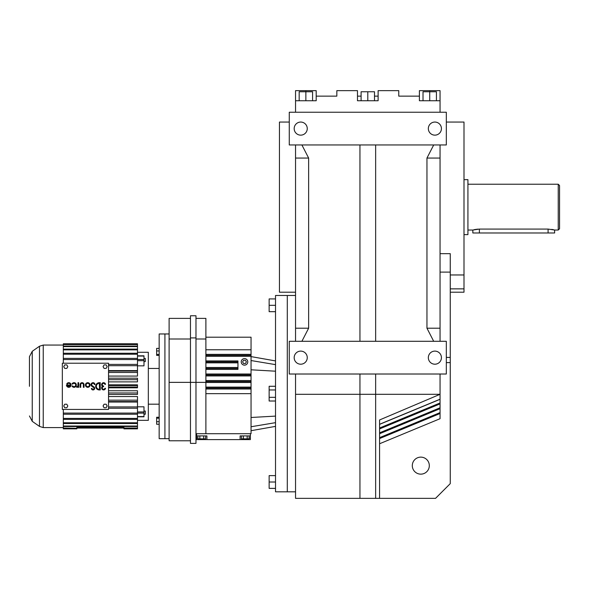 <?xml version="1.0" encoding="UTF-8"?>
<svg xmlns="http://www.w3.org/2000/svg" width="589" height="589" viewBox="0 0 589 589"><rect width="100%" height="100%" fill="white"/><g stroke="black" fill="none" stroke-linecap="round" stroke-linejoin="round"><path stroke-width="0.88" d="M295.545 374.015L295.545 498.36L435.536 498.36L450.261 483.635L450.261 362.61L446.329 362.61M295.545 341.296L295.545 144.96M295.545 100.741L316.19 100.741L316.19 90.64L295.545 90.64L295.545 112.234M316.19 100.741L316.19 96.14L336.834 96.14L336.834 90.64L357.479 90.64L357.479 100.741L378.116 100.741L378.116 90.64L398.76 90.64L398.76 96.14L419.405 96.14L419.405 100.741L440.049 100.741L440.049 90.64L419.405 90.64L419.405 96.14L419.405 90.64M440.049 100.741L440.049 112.234M440.049 144.96L440.049 341.296M440.049 374.015L440.049 394.306L375.649 394.306L375.649 498.36M379.581 443.753L440.049 418.705L440.049 394.306L379.581 419.964L379.581 498.36M289.265 374.015L446.329 374.015L446.329 341.296L289.265 341.296L289.265 374.015M289.265 112.234L446.329 112.234L446.329 144.96L289.265 144.96L289.265 112.234M301.899 144.96L308.636 158.051L308.636 328.206L301.899 341.296M308.636 158.051L295.545 158.051M295.545 328.206L308.636 328.206M295.545 295.479L287.299 295.479L287.299 491.815L275.519 491.815L275.519 295.479L287.299 295.479L287.299 491.815L295.545 491.815M289.265 122.056L279.451 122.056L279.451 292.21L295.545 292.21M440.049 158.051L426.959 158.051L433.695 144.96M446.329 122.056L463.999 122.056L463.999 274.967L450.261 274.967M379.581 424.264L440.049 399.209M379.581 432.834L440.049 407.787M379.581 428.019L440.049 402.972M433.695 341.296L426.959 328.206L426.959 158.051M426.959 328.206L440.049 328.206M440.049 253.66L450.261 253.66L450.261 362.61M379.581 437.656L440.049 412.609M412.3 465.634A8.511 8.511 0 0 1 420.811 457.13A8.511 8.511 0 0 1 429.315 465.634A8.511 8.511 0 0 1 420.811 474.145A8.511 8.511 0 0 1 412.3 465.634M450.261 288.868L463.999 288.868L463.999 292.21L450.261 292.21M316.19 96.14L316.19 90.64M419.405 100.741L419.405 96.14M359.945 374.015L359.945 498.36M375.649 374.015L375.649 394.306L295.545 394.306M428.336 357.656A6.545 6.545 0 0 0 434.881 364.201A6.545 6.545 0 0 0 441.426 357.656A6.545 6.545 0 0 0 434.881 351.11A6.545 6.545 0 0 0 428.336 357.656M294.176 357.656A6.545 6.545 0 0 0 300.714 364.201A6.545 6.545 0 0 0 307.259 357.656A6.545 6.545 0 0 0 300.714 351.11A6.545 6.545 0 0 0 294.176 357.656M294.176 128.601A6.545 6.545 0 0 0 300.714 135.146A6.545 6.545 0 0 0 307.259 128.601A6.545 6.545 0 0 0 300.714 122.056A6.545 6.545 0 0 0 294.176 128.601M428.336 128.601A6.545 6.545 0 0 0 434.881 135.146A6.545 6.545 0 0 0 441.426 128.601A6.545 6.545 0 0 0 434.881 122.056A6.545 6.545 0 0 0 428.336 128.601M305.868 100.741L305.868 91.759L299.168 91.759L299.168 100.741M305.868 90.64L305.868 91.759L312.575 91.759L312.575 100.741M359.945 144.96L359.945 341.296M375.649 144.96L375.649 341.296M463.999 288.868L463.999 274.967M429.727 100.741L429.727 91.759L423.02 91.759L423.02 100.741M429.727 90.64L429.727 91.759L436.434 91.759L436.434 100.741M357.479 96.14L361.094 96.14M374.501 96.14L378.116 96.14M361.094 100.741L361.094 91.759L374.501 91.759L374.501 100.741M367.801 91.759L367.801 100.741M70.275 385.655L67.249 385.655A1.649 1.649 0 0 0 70.275 385.655M66.454 385A2.312 2.312 0 0 0 68.766 387.312A2.312 2.312 0 0 0 69.362 382.769A2.312 2.312 0 0 0 66.763 383.844L67.33 384.175A1.649 1.649 0 0 1 70.415 385L66.454 385M108.538 363.214L62.338 363.214L62.338 409.421L108.538 409.421L108.538 363.214M66.793 407.757L67.816 405.99L66.793 404.216L64.746 404.216L63.73 405.99L64.746 407.757L66.793 407.757M64.746 368.419L66.793 368.419L67.816 366.652L66.793 364.878L64.746 364.878L63.73 366.652L64.746 368.419M76.688 386.649L76.688 387.312A1.377 1.377 0 0 0 78.006 386.318L78.006 387.312L78.668 387.312L78.668 382.688L78.006 382.688L77.925 385.574A1.252 1.252 0 0 1 76.688 386.649M72.042 383.844L72.616 384.175A1.649 1.649 0 0 1 75.694 385A1.649 1.649 0 0 1 72.616 385.824L72.042 386.156A2.312 2.312 0 0 0 76.356 385A2.312 2.312 0 0 0 72.042 383.844M84.036 387.312L84.036 384.669A1.981 1.981 0 0 0 82.055 382.688A1.981 1.981 0 0 0 80.075 384.669L80.075 387.312L80.73 387.312L80.73 384.669A1.318 1.318 0 0 1 82.055 383.351A1.318 1.318 0 0 1 83.373 384.669L83.373 387.312L84.036 387.312M103.598 386.649L103.598 385.986A1.318 1.318 0 0 1 102.28 384.779A1.318 1.318 0 0 1 103.377 383.365A1.318 1.318 0 0 1 104.871 384.337L105.534 384.337A1.966 1.966 0 0 0 102.515 383.027A1.966 1.966 0 0 0 102.53 386.318A1.966 1.966 0 0 0 102.515 389.609A1.966 1.966 0 0 0 105.534 388.298L104.871 388.298A1.318 1.318 0 0 1 103.377 389.27A1.318 1.318 0 0 1 102.28 387.856A1.318 1.318 0 0 1 103.598 386.649M103.06 366.652L104.084 368.419L106.13 368.419L107.146 366.652L106.13 364.878L104.084 364.878L103.06 366.652M100.255 382.688L99.305 382.688A3.63 3.63 0 0 0 95.676 386.318A3.63 3.63 0 0 0 99.305 389.947L100.255 389.947L100.255 382.688M92.274 385.751A1.318 1.318 0 0 1 92.363 383.527A1.318 1.318 0 0 1 94.343 384.529L94.998 384.462A1.981 1.981 0 0 0 92.024 382.96A1.981 1.981 0 0 0 91.891 386.288L93.599 387.488A0.994 0.994 0 0 1 93.084 389.292A0.994 0.994 0 0 1 92.046 388.401L91.391 388.475A1.649 1.649 0 0 0 93.121 389.947A1.649 1.649 0 0 0 93.982 386.951L92.274 385.751M90.058 385A2.312 2.312 0 0 0 87.746 382.688A2.312 2.312 0 0 0 85.434 385A2.312 2.312 0 0 0 87.746 387.312A2.312 2.312 0 0 0 90.058 385M104.084 404.216L103.06 405.99L104.084 407.757L106.13 407.757L107.146 405.99L106.13 404.216L104.084 404.216M99.593 389.292L99.305 383.351A2.974 2.974 0 0 0 96.331 386.318A2.974 2.974 0 0 0 99.305 389.292L99.593 389.292M89.403 385A1.649 1.649 0 0 0 87.746 383.351A1.649 1.649 0 0 0 86.097 385A1.649 1.649 0 0 0 87.746 386.649A1.649 1.649 0 0 0 89.403 385M108.538 365.703L137.487 365.703L137.487 359.555L63.317 359.555L63.317 363.214M108.538 379.677L137.487 379.677L137.487 378.19L108.538 378.19M108.538 408.236L137.487 408.236L137.487 406.933L108.538 406.933M108.538 384.831L137.487 384.831L137.487 385.567L108.538 385.567M108.538 390.757L137.487 390.757L137.487 392.966L108.538 392.966M137.487 364.4L108.538 364.4M108.538 396.552L137.487 396.552L137.487 400.159L108.538 400.159M108.538 372.476L137.487 372.476L137.487 371.063L108.538 371.063M108.538 381.878L137.487 381.878L137.487 379.677M108.538 387.069L137.487 387.069L137.487 385.567M108.538 387.805L137.487 387.805L137.487 387.069M108.538 401.573L137.487 401.573L137.487 400.159M137.487 352.288L148.325 352.288L148.325 420.347L137.487 420.347M108.538 402.029L137.487 402.029L137.487 406.933M137.487 416.813L143.988 416.813L143.988 406.8L137.487 406.8M143.988 355.97L143.988 365.835L137.487 365.835M108.538 370.606L137.487 370.606L137.487 365.703M108.538 376.084L137.487 376.084L137.487 372.476M137.487 408.236L137.487 413.08L63.317 413.08L63.317 409.421M108.538 394.446L137.487 394.446L137.487 392.966M137.487 413.08L137.487 418.418L63.317 418.418L63.317 419.383L137.487 419.383L137.487 426.031L63.317 426.031L63.317 428.336L76.842 428.336L63.317 428.07M137.487 422.777L63.317 422.777L63.317 426.031M63.317 419.383L63.317 422.777M63.317 413.08L63.317 418.418M63.317 344.3L63.317 343.785L137.487 343.785L137.487 344.3L63.317 344.3L63.317 359.555M63.317 344.565L137.487 344.565L137.487 359.555M137.487 358.399L63.317 358.399M63.317 428.851L76.842 428.858L63.317 428.851L63.317 428.336M76.842 428.851L76.842 428.336M123.962 428.07L123.962 428.858L137.487 428.858L137.487 428.07L123.962 428.07L123.962 427.415L76.842 427.415L76.842 428.07L123.962 428.07M137.487 428.07L137.487 426.546L63.317 426.546M137.487 428.851L123.962 428.851M63.317 423.528L137.487 423.528M137.487 426.031L137.487 426.546M123.962 428.336L137.487 428.336M63.317 346.612L137.487 346.612M137.487 353.253L63.317 353.253M63.317 349.859L137.487 349.859M137.487 349.108L63.317 349.108M137.487 346.096L63.317 346.096M63.317 414.236L137.487 414.236M63.317 343.777L137.487 343.777M137.487 418.418L137.487 419.383M143.988 414.236L145.299 414.236L145.299 411.041L143.988 411.041M143.988 361.594L145.299 361.594L145.299 358.406L143.988 358.406M63.317 354.225L137.487 354.225M169.109 333.963L164.92 333.963L164.92 386.318L164.92 333.963L159.163 333.963L159.163 438.672L169.109 438.672M29.45 386.318L29.45 356.669L29.45 386.318M159.163 348.386L156.645 348.386L156.645 354.453L159.163 354.453M156.645 354.453L156.645 355.395L159.163 355.395M156.645 350.948L159.163 350.948M159.163 417.248L156.645 417.248L156.645 424.249L159.163 424.249M156.645 418.183L159.163 418.183M156.645 421.687L159.163 421.687M164.92 386.318L164.92 438.672L164.92 386.318M275.519 401.013L269.144 401.013L269.144 389.962L275.519 389.962M269.144 397.332L275.519 397.332M275.519 311.677L269.144 311.677L269.144 298.917L275.519 298.917M269.144 305.301L275.519 305.301M269.144 389.962L269.144 386.281L275.519 386.281M275.519 475.617L269.144 475.617L269.144 488.377L275.519 488.377M269.144 482.001L275.519 482.001M196.63 435.912L196.63 439.593L206.908 439.593L206.908 435.912L196.63 435.912L196.63 433.703L251.047 433.703L251.047 337.202L205.885 337.202M205.885 374.979L251.047 374.979L205.885 374.979M205.885 388.063L251.047 388.063L205.885 388.063M205.885 381.525L251.047 381.525M205.885 355.344L251.047 355.344M205.885 349.763L251.047 349.763M205.885 362.853L237.956 362.853L237.956 361.889L205.885 361.889L237.956 361.889L205.885 361.889L237.956 361.889L237.956 360.924L205.885 360.924M195.975 433.703L205.885 433.703L205.885 382.357L195.975 382.357L195.975 443.384L190.468 443.384L190.468 382.357L195.975 382.357L195.975 315.77L190.468 315.77L190.468 337.917L195.975 337.917M195.975 318.384L205.885 318.384L205.885 382.357M206.908 439.593L250.391 439.593L250.391 435.912L240.113 435.912L240.113 439.593M250.391 433.703L250.391 435.912M247.77 361.889A3.269 3.269 0 0 0 244.501 358.613A3.269 3.269 0 0 0 241.225 361.889A3.269 3.269 0 0 0 244.501 365.158A3.269 3.269 0 0 0 247.77 361.889M205.885 369.391L237.956 369.391L237.956 362.853M205.885 338.999L195.975 338.999M205.885 368.434L237.956 368.434M196.63 438.12L197.911 438.12M249.103 438.12L250.391 438.12M190.468 337.917L190.468 382.357L169.109 382.357L169.109 440.771L190.468 440.771M246.386 361.889L245.444 360.254L243.559 360.254L242.609 361.889L243.559 363.523L245.444 363.523L246.386 361.889M201.769 438.857L201.769 439.593M245.252 438.857L245.252 439.593M205.62 435.912L205.62 438.857L197.911 438.857L197.911 435.912M199.84 438.857L199.84 435.912M203.691 438.857L203.691 435.912M249.103 435.912L249.103 438.857L243.323 438.857L243.323 435.912M247.181 438.857L247.181 435.912M243.323 438.857L241.394 438.857L241.394 435.912M190.468 318.384L169.109 318.384L169.109 382.357M190.468 338.999L169.109 338.999M558.239 230.034L558.239 184.224L559.55 185.535L559.55 228.731L558.239 230.034L554.639 230.034L554.639 232.979L472.834 232.979L472.834 230.034L479.38 229.084L548.094 229.084L554.639 230.034L552.725 229.563M552.696 229.563L551.738 229.379M558.239 184.224L467.931 184.224M478.054 229.121L475.235 229.474M474.8 229.555L473.939 229.747M472.834 230.034L467.931 230.034M463.999 234.621L467.931 234.621L467.931 179.645L463.999 179.645M450.261 272.103L440.049 272.103M39.485 346.236L39.485 426.399L32.24 421.326L32.24 351.309L39.485 346.236L43.24 345.058L43.24 427.585L63.317 427.585M143.988 411.947L137.487 411.947M143.988 360.689L137.487 360.689M143.988 359.518L137.487 359.518M143.988 416.57L137.487 416.57M143.988 413.117L137.487 413.117M143.988 356.065L137.487 356.065M275.519 422.666L251.047 426.753M275.519 416.106L251.047 417.491M275.519 371.195L251.047 369.804M275.519 364.628L251.047 360.542M205.885 356.308L251.047 356.308M205.885 380.56L251.047 380.56M205.885 389.027L251.047 389.027M205.885 354.379L251.047 354.379M205.885 387.106L251.047 387.106M205.885 375.937L251.047 375.937M205.885 382.482L251.047 382.482M205.885 374.015L251.047 374.015M205.885 393.651L251.047 393.651M205.885 367.47L237.956 367.47M548.094 232.979L548.094 229.084M479.38 232.979L479.38 229.084M440.049 399.313L379.581 424.36M440.049 408.7L379.581 433.747M440.049 413.522L379.581 438.569M450.261 357.413L446.329 357.413M440.049 403.885L379.581 428.932M43.24 345.058L63.317 345.058M39.485 426.399L43.24 427.585M148.325 368.449L159.163 368.449M148.325 404.187L159.163 404.187M143.988 355.822L137.487 355.822M32.24 421.326L29.45 415.967M32.24 351.309L29.45 356.669M275.519 426.377L251.047 430.699M275.519 360.917L251.047 356.603M240.113 435.912L240.113 438.12"/></g></svg>
